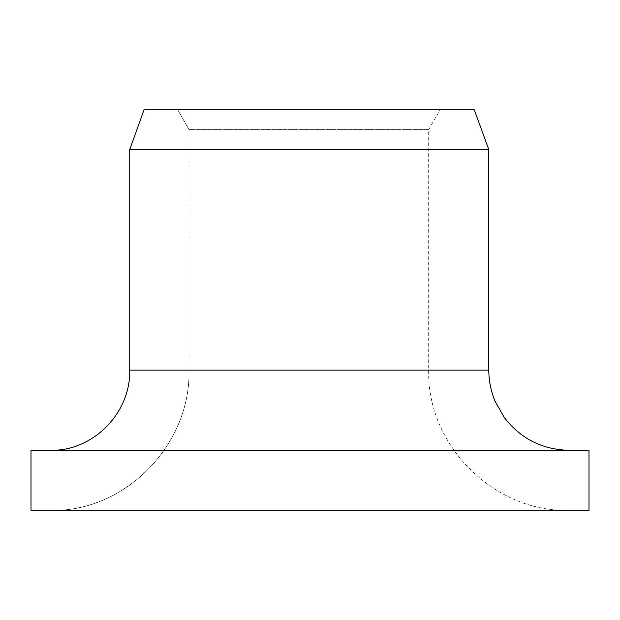 <?xml version="1.0" encoding="UTF-8"?>
<svg xmlns="http://www.w3.org/2000/svg" width="620" height="620" viewBox="0 0 620 620"><rect width="100%" height="100%" fill="white"/><g stroke="black" fill="none" stroke-linecap="round" stroke-linejoin="round"><path stroke-width="0.46" stroke-dasharray="3.1 2.33" d="M589 450.283L50.739 450.283C92.954 451.29 130.719 413.176 129.727 370.125L129.727 149.676L144.103 109.593L440.246 109.593L177.591 109.593L189.007 129.634L189.007 370.125L428.676 370.125L189.007 370.125C190.805 445.09 124.798 512.244 50.739 510.407L568.958 510.407L50.739 510.407C124.798 512.244 190.805 445.09 189.007 370.125L189.007 129.634L428.676 129.634L189.007 129.634L177.591 109.593L144.103 109.593L474.207 109.593M50.739 450.283L31 450.283M589 510.407L31 510.407M488.8 149.676L129.727 149.676M488.8 370.125L129.727 370.125M568.958 510.407C494 512.337 426.738 445.082 428.676 370.125L428.676 129.634L440.246 109.593"/><path stroke-width="0.93" d="M31 510.407L31 450.283L589 450.283L589 510.407L31 510.407L31 450.283M50.739 450.283C92.954 451.29 130.719 413.176 129.727 370.125L129.727 149.676L144.103 109.593L474.207 109.593L488.8 149.676L129.727 149.676M129.727 370.125L488.8 370.125C488.816 380.967 490.932 391.383 495.14 401.38L504.107 417.237C520.451 438.611 542.066 449.624 568.958 450.283M488.8 370.125L488.8 149.676"/></g></svg>
